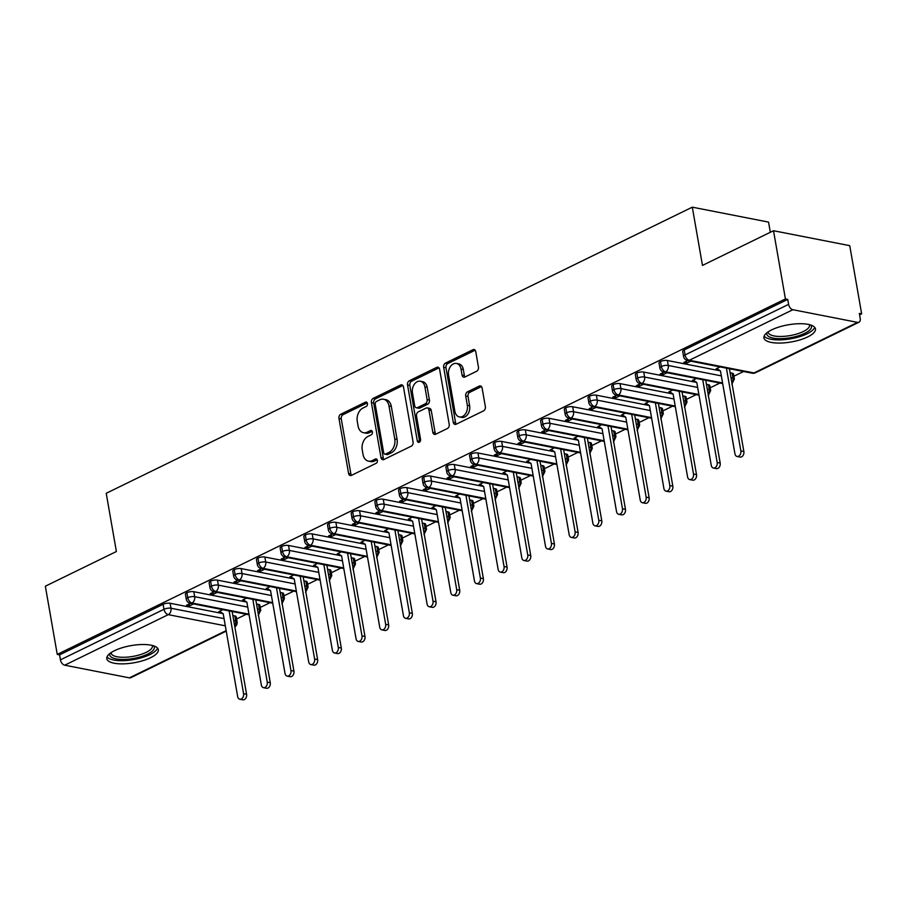 <?xml version="1.0" encoding="UTF-8"?>
<svg xmlns="http://www.w3.org/2000/svg" width="907" height="907" viewBox="0 0 907 907"><rect width="100%" height="100%" fill="white"/><g stroke="black" fill="none" stroke-linecap="round" stroke-linejoin="round"><path stroke-width="1.36" d="M367.448 403.524A2.302 1.644 -78.9 0 0 366.269 402.05A2.302 1.644 -78.9 0 0 365.453 402.175L340.76 414.227A3.288 2.347 -78.9 0 0 338.969 418.422L348.571 473.443A3.288 2.347 -78.9 0 0 350.261 475.54A3.288 2.347 -78.9 0 0 351.428 475.37L376.122 463.318A2.302 1.644 -78.9 0 0 377.38 460.382A2.302 1.644 -78.9 0 0 376.19 458.908A2.302 1.644 -78.9 0 0 375.373 459.033L372.176 460.597A10.533 7.494 -78.9 0 1 368.446 461.141A10.533 7.494 -78.9 0 1 363.038 454.441L362.233 449.861A10.533 7.494 -78.9 0 1 367.959 436.448L371.156 434.884A2.302 1.644 -78.9 0 0 372.414 431.947A2.302 1.644 -78.9 0 0 371.224 430.485A2.302 1.644 -78.9 0 0 370.407 430.61L367.222 432.163A10.533 7.494 -78.9 0 1 363.492 432.718A10.533 7.494 -78.9 0 1 358.072 426.018L357.267 421.426A10.533 7.494 -78.9 0 1 363.004 408.014L366.201 406.449A2.302 1.644 -78.9 0 0 367.448 403.524M807.718 336.916A26.156 8.707 -9.9 0 1 780.371 343.061A26.156 8.707 -9.9 0 1 763.932 337.892A26.156 8.707 -9.9 0 1 771.676 329.865A26.156 8.707 -9.9 0 1 799.022 323.72A26.156 8.707 -9.9 0 1 815.461 328.901A26.156 8.707 -9.9 0 1 807.718 336.916M150.596 657.711A26.156 8.707 -9.9 0 1 123.25 663.856A26.156 8.707 -9.9 0 1 106.811 658.686A26.156 8.707 -9.9 0 1 114.554 650.659A26.156 8.707 -9.9 0 1 141.9 644.526A26.156 8.707 -9.9 0 1 158.34 649.695A26.156 8.707 -9.9 0 1 150.596 657.711M476.651 371.269A3.288 2.347 -78.9 0 0 478.442 367.086L475.756 351.644A3.288 2.347 -78.9 0 0 474.055 349.546A3.288 2.347 -78.9 0 0 472.898 349.728L445.462 363.117A3.288 2.347 -78.9 0 0 443.67 367.301L453.285 422.333A3.288 2.347 -78.9 0 0 454.974 424.419A3.288 2.347 -78.9 0 0 456.142 424.249L483.567 410.86A3.288 2.347 -78.9 0 0 485.358 406.665L482.105 388.026A3.288 2.347 -78.9 0 0 480.404 385.928A3.288 2.347 -78.9 0 0 479.247 386.099L467.502 391.835A3.288 2.347 -78.9 0 0 465.71 396.019L467.332 405.27A8.798 6.27 -78.9 0 1 459.418 416.948A8.798 6.27 -78.9 0 1 454.895 411.336L448.568 375.113A8.798 6.27 -78.9 0 1 456.482 363.446A8.798 6.27 -78.9 0 1 461.005 369.047L462.06 375.079A3.288 2.347 -78.9 0 0 463.749 377.176A3.288 2.347 -78.9 0 0 464.917 377.006L476.651 371.269M57.254 654.412L785.417 298.936L773.512 230.729L702.471 265.411L692.302 207.17L106.221 493.295L116.391 551.524L45.35 586.205L57.254 654.412L59.567 654.865L60.429 659.842L163.974 609.3L163.101 604.323L59.567 654.865M403.468 386.938A3.288 2.347 -78.9 0 0 401.767 384.84A3.288 2.347 -78.9 0 0 400.611 385.01L373.174 398.4A3.288 2.347 -78.9 0 0 371.394 402.595L380.997 457.616A3.288 2.347 -78.9 0 0 382.686 459.713A3.288 2.347 -78.9 0 0 383.854 459.543L411.279 446.153A3.288 2.347 -78.9 0 0 413.07 441.958L403.468 386.938M409.318 380.759L436.755 367.369A3.288 2.347 -78.9 0 1 437.911 367.199A3.288 2.347 -78.9 0 1 439.612 369.285L449.214 424.317A3.288 2.347 -78.9 0 1 447.423 428.501L435.677 434.238A3.288 2.347 -78.9 0 1 434.521 434.408A3.288 2.347 -78.9 0 1 432.82 432.31L428.932 409.998A3.288 2.347 -78.9 0 0 427.242 407.901A3.288 2.347 -78.9 0 0 426.075 408.082L418.286 411.88A3.288 2.347 -78.9 0 0 416.494 416.075L420.553 439.305A2.302 1.644 -78.9 0 1 418.478 442.355A2.302 1.644 -78.9 0 1 417.299 440.893L407.538 384.953A3.288 2.347 -78.9 0 1 409.318 380.759L411.631 381.212L438.988 367.857M770.326 232.294L768.546 222.102L692.302 207.17M226.24 631.113L130.789 677.71A5.034 3.106 -116 0 1 129.395 677.858L64.714 665.194A5.034 3.106 -116 0 1 60.429 659.842M785.417 298.936L787.729 299.389L788.591 304.367A5.034 3.106 64 0 0 792.877 309.718L857.557 322.382A5.034 3.106 64 0 0 858.952 322.234A5.034 3.106 64 0 0 860.21 318.391L859.337 313.403L861.65 313.856L859.598 314.865M773.512 230.729L849.746 245.661L861.65 313.856M743.581 371.496L733.876 376.235M719.897 383.06L710.192 387.799M696.225 394.624L686.52 399.352M672.541 406.177L662.836 410.916M648.856 417.742L639.152 422.481M625.184 429.306L615.479 434.034M601.5 440.859L591.795 445.598M577.816 452.423L568.111 457.162M554.143 463.976L544.438 468.715M530.459 475.54L520.754 480.279M506.775 487.104L497.081 491.843M483.102 498.657L473.397 503.396M459.418 510.222L449.713 514.961M435.734 521.786L426.041 526.525M412.061 533.339L402.357 538.078M388.377 544.903L378.673 549.642M364.705 556.467L355 561.195M341.021 568.02L331.316 572.759M317.337 579.584L307.632 584.323M293.664 591.149L283.959 595.876M269.98 602.702L260.275 607.441M246.296 614.266L236.591 619.005M222.85 609.674L218.848 611.624L220.582 611.964M189.178 603.994L189.506 605.887L186.513 605.298L190.504 603.348M189.506 605.887L193.508 603.926M787.729 299.389L684.184 349.932L685.057 354.92L788.591 304.367M792.877 309.718L689.331 360.272A5.034 3.106 64 0 1 685.057 354.92A5.034 1.678 -9.9 0 0 683.561 356.462L682.699 351.474A5.034 1.678 -9.9 0 1 684.184 349.932M163.101 604.323A5.034 1.678 -9.9 0 1 170.119 603.257L223.043 613.62M232.838 615.536L234.811 615.921A5.034 1.678 -9.9 0 1 236.205 616.794L237.078 621.783A5.034 1.678 170.1 0 0 235.673 620.91L234.811 615.921M660.5 361.496L661.373 366.473A5.034 1.678 -9.9 0 0 659.888 368.027L659.015 363.038A5.034 1.678 -9.9 0 1 660.5 361.496A5.034 1.678 -9.9 0 1 667.405 360.498L720.328 370.861M730.124 372.777L732.085 373.162A5.034 1.678 -9.9 0 1 733.491 374.024L734.364 379.013A5.034 1.678 170.1 0 0 732.958 378.14L732.085 373.162M720.135 366.904L716.133 368.866L717.856 369.206M687.789 360.578L683.787 362.528L686.792 363.117L690.794 361.167M636.827 373.06L637.689 378.038A5.034 1.678 -9.9 0 0 636.204 379.58L635.331 374.602A5.034 1.678 -9.9 0 1 636.827 373.06A5.034 1.678 -9.9 0 1 643.721 372.063L696.644 382.414M706.44 384.33L708.412 384.715A5.034 1.678 -9.9 0 1 709.807 385.588L710.68 390.577A5.034 1.678 170.1 0 0 709.274 389.704L708.412 384.715M696.451 378.468L692.449 380.418L694.184 380.759M664.105 372.142L660.103 374.092L663.108 374.682L667.11 372.72M613.143 384.613L614.016 389.602A5.034 1.678 -9.9 0 0 612.52 391.144L611.658 386.155A5.034 1.678 -9.9 0 1 613.143 384.613A5.034 1.678 -9.9 0 1 620.037 383.616L672.96 393.978M682.767 395.894L684.728 396.28A5.034 1.678 -9.9 0 1 686.134 397.153L686.996 402.13A5.034 1.678 170.1 0 0 685.601 401.268L684.728 396.28M672.767 390.033L668.776 391.983L670.5 392.323M640.433 383.695L636.431 385.656L639.435 386.235L643.437 384.285M589.459 396.178L590.332 401.155A5.034 1.678 -9.9 0 0 588.847 402.697L587.974 397.72A5.034 1.678 -9.9 0 1 589.459 396.178A5.034 1.678 -9.9 0 1 596.364 395.18L649.287 405.542M659.083 407.458L661.044 407.844A5.034 1.678 -9.9 0 1 662.45 408.706L663.323 413.694A5.034 1.678 170.1 0 0 661.917 412.821L661.044 407.844M649.095 401.586L645.092 403.547L646.816 403.887M616.749 395.259L612.747 397.209L615.751 397.799L619.753 395.849M565.787 407.731L566.648 412.719A5.034 1.678 -9.9 0 0 565.163 414.261L564.29 409.284A5.034 1.678 -9.9 0 1 565.787 407.731A5.034 1.678 -9.9 0 1 572.68 406.733L625.603 417.095M635.399 419.011L637.372 419.397A5.034 1.678 -9.9 0 1 638.766 420.27L639.639 425.258A5.034 1.678 170.1 0 0 638.233 424.385L637.372 419.397M625.411 413.15L621.408 415.1L623.143 415.44M593.065 406.824L589.074 408.774L592.067 409.363L596.069 407.402M542.103 419.295L542.976 424.283A5.034 1.678 -9.9 0 0 541.479 425.825L540.617 420.837A5.034 1.678 -9.9 0 1 542.103 419.295A5.034 1.678 -9.9 0 1 548.996 418.297L601.919 428.66M611.726 430.576L613.688 430.961A5.034 1.678 -9.9 0 1 615.093 431.834L615.955 436.811A5.034 1.678 170.1 0 0 614.561 435.95L613.688 430.961M601.726 424.714L597.736 426.664L599.459 427.004M569.392 418.376L565.39 420.326L568.394 420.916L572.396 418.966M518.419 430.859L519.292 435.836A5.034 1.678 -9.9 0 0 517.806 437.378L516.933 432.401A5.034 1.678 -9.9 0 1 518.419 430.859A5.034 1.678 -9.9 0 1 525.323 429.861L578.247 440.224M588.042 442.14L590.004 442.525A5.034 1.678 -9.9 0 1 591.409 443.387L592.282 448.375A5.034 1.678 170.1 0 0 590.876 447.502L590.004 442.525M578.054 436.267L574.052 438.228L575.775 438.557M545.708 429.941L541.706 431.891L544.71 432.48L548.712 430.53M494.746 442.412L495.607 447.4A5.034 1.678 -9.9 0 0 494.122 448.942L493.249 443.965A5.034 1.678 -9.9 0 1 494.746 442.412A5.034 1.678 -9.9 0 1 501.639 441.414L554.562 451.777M564.358 453.693L566.331 454.078A5.034 1.678 -9.9 0 1 567.725 454.951L568.598 459.94A5.034 1.678 170.1 0 0 567.204 459.067L566.331 454.078M554.37 447.831L550.368 449.781L552.102 450.121M522.024 441.505L518.033 443.455L521.026 444.045L525.028 442.083M471.062 453.976L471.935 458.965A5.034 1.678 -9.9 0 0 470.45 460.507L469.577 455.518A5.034 1.678 -9.9 0 1 471.062 453.976A5.034 1.678 -9.9 0 1 477.955 452.978L530.878 463.341M540.685 465.257L542.647 465.642A5.034 1.678 -9.9 0 1 544.053 466.515L544.926 471.493A5.034 1.678 170.1 0 0 543.52 470.62L542.647 465.642M530.697 459.396L526.695 461.346L528.418 461.686M498.351 453.058L494.349 455.008L497.353 455.597L501.356 453.647M447.378 465.54L448.251 470.518A5.034 1.678 -9.9 0 0 446.766 472.059L445.893 467.082A5.034 1.678 -9.9 0 1 447.378 465.54A5.034 1.678 -9.9 0 1 454.282 464.543L507.206 474.894M517.001 476.821L518.974 477.207A5.034 1.678 -9.9 0 1 520.369 478.068L521.242 483.057A5.034 1.678 170.1 0 0 519.836 482.184L518.974 477.207M507.013 470.948L503.011 472.91L504.745 473.239M474.667 464.622L470.665 466.572L473.669 467.162L477.672 465.212M423.705 477.093L424.578 482.082A5.034 1.678 -9.9 0 0 423.081 483.624L422.22 478.635A5.034 1.678 -9.9 0 1 423.705 477.093A5.034 1.678 -9.9 0 1 430.598 476.096L483.522 486.458M493.317 488.374L495.29 488.76A5.034 1.678 -9.9 0 1 496.696 489.633L497.558 494.61A5.034 1.678 170.1 0 0 496.163 493.748L495.29 488.76M483.329 482.513L479.327 484.463L481.061 484.803M450.994 476.175L446.992 478.136L449.997 478.726L453.988 476.765M400.021 488.658L400.894 493.646A5.034 1.678 -9.9 0 0 399.409 495.188L398.536 490.199A5.034 1.678 -9.9 0 1 400.021 488.658A5.034 1.678 -9.9 0 1 406.926 487.66L459.838 498.022M469.645 499.938L471.606 500.324A5.034 1.678 -9.9 0 1 473.012 501.197L473.885 506.174A5.034 1.678 170.1 0 0 472.479 505.301L471.606 500.324M459.656 494.077L455.654 496.027L457.377 496.367M427.31 487.739L423.308 489.689L426.313 490.279L430.315 488.329M376.348 500.222L377.21 505.199A5.034 1.678 -9.9 0 0 375.725 506.741L374.852 501.764A5.034 1.678 -9.9 0 1 376.348 500.222A5.034 1.678 -9.9 0 1 383.242 499.224L436.165 509.575M445.961 511.503L447.933 511.888A5.034 1.678 -9.9 0 1 449.328 512.75L450.201 517.738A5.034 1.678 170.1 0 0 448.795 516.865L447.933 511.888M435.972 505.63L431.97 507.58L433.705 507.92M403.626 499.303L399.624 501.254L402.629 501.843L406.631 499.893M352.664 511.775L353.537 516.763A5.034 1.678 -9.9 0 0 352.041 518.305L351.179 513.317A5.034 1.678 -9.9 0 1 352.664 511.775A5.034 1.678 -9.9 0 1 359.557 510.777L412.481 521.14M422.277 523.056L424.249 523.441A5.034 1.678 -9.9 0 1 425.655 524.314L426.517 529.291A5.034 1.678 170.1 0 0 425.122 528.43L424.249 523.441M412.288 517.194L408.286 519.144L410.021 519.484M379.954 510.856L375.952 512.818L378.956 513.407L382.947 511.446M328.98 523.339L329.853 528.316A5.034 1.678 -9.9 0 0 328.368 529.869L327.495 524.881A5.034 1.678 -9.9 0 1 328.98 523.339A5.034 1.678 -9.9 0 1 335.885 522.341L388.808 532.704M398.604 534.62L400.565 535.005A5.034 1.678 -9.9 0 1 401.971 535.878L402.844 540.855A5.034 1.678 170.1 0 0 401.438 539.982L400.565 535.005M388.615 528.747L384.613 530.708L386.337 531.048M356.27 522.421L352.267 524.371L355.272 524.96L359.274 523.01M305.308 534.903L306.169 539.88A5.034 1.678 -9.9 0 0 304.684 541.422L303.811 536.445A5.034 1.678 -9.9 0 1 305.308 534.903A5.034 1.678 -9.9 0 1 312.201 533.906L365.124 544.257M374.92 546.184L376.893 546.57A5.034 1.678 -9.9 0 1 378.287 547.431L379.16 552.42A5.034 1.678 170.1 0 0 377.754 551.547L376.893 546.57M364.931 540.311L360.929 542.261L362.664 542.601M332.586 533.985L328.583 535.935L331.588 536.525L335.59 534.574M281.624 546.456L282.496 551.445A5.034 1.678 -9.9 0 0 281 552.987L280.138 547.998A5.034 1.678 -9.9 0 1 281.624 546.456A5.034 1.678 -9.9 0 1 288.517 545.458L341.44 555.821M351.247 557.737L353.208 558.122A5.034 1.678 -9.9 0 1 354.614 558.995L355.476 563.973A5.034 1.678 170.1 0 0 354.081 563.111L353.208 558.122M341.247 551.875L337.245 553.826L338.98 554.166M308.913 545.538L304.911 547.499L307.915 548.077L311.917 546.127M257.939 558.02L258.812 562.998A5.034 1.678 -9.9 0 0 257.327 564.551L256.454 559.562A5.034 1.678 -9.9 0 1 257.939 558.02A5.034 1.678 -9.9 0 1 264.844 557.023L317.767 567.385M327.563 569.301L329.524 569.687A5.034 1.678 -9.9 0 1 330.93 570.548L331.803 575.537A5.034 1.678 170.1 0 0 330.397 574.664L329.524 569.687M317.575 563.428L313.573 565.39L315.296 565.73M285.229 557.102L281.227 559.052L284.231 559.642L288.233 557.692M234.267 569.585L235.128 574.562A5.034 1.678 -9.9 0 0 233.643 576.104L232.77 571.127A5.034 1.678 -9.9 0 1 234.267 569.585A5.034 1.678 -9.9 0 1 241.16 568.587L294.083 578.938M303.879 580.854L305.852 581.24A5.034 1.678 -9.9 0 1 307.246 582.113L308.119 587.101A5.034 1.678 170.1 0 0 306.713 586.228L305.852 581.24M293.891 574.993L289.889 576.943L291.623 577.283M261.545 568.666L257.543 570.616L260.547 571.206L264.549 569.245M210.583 581.138L211.456 586.126A5.034 1.678 -9.9 0 0 209.959 587.668L209.098 582.679A5.034 1.678 -9.9 0 1 210.583 581.138A5.034 1.678 -9.9 0 1 217.476 580.14L270.399 590.502M280.206 592.418L282.168 592.804A5.034 1.678 -9.9 0 1 283.574 593.677L284.435 598.654A5.034 1.678 170.1 0 0 283.041 597.792L282.168 592.804M270.207 586.557L266.216 588.507L267.939 588.847M237.872 580.219L233.87 582.181L236.874 582.759L240.877 580.809M186.899 592.702L187.772 597.679A5.034 1.678 -9.9 0 0 186.286 599.221L185.413 594.244A5.034 1.678 -9.9 0 1 186.899 592.702A5.034 1.678 -9.9 0 1 193.803 591.704L246.727 602.067M256.522 603.983L258.484 604.368A5.034 1.678 -9.9 0 1 259.89 605.23L260.762 610.218A5.034 1.678 170.1 0 0 259.357 609.345L258.484 604.368M246.534 598.11L242.532 600.071L244.255 600.411M214.188 591.783L210.186 593.734L213.19 594.323L217.192 592.373M193.803 591.704L194.665 596.681A5.034 1.678 -9.9 0 0 187.772 597.679A5.034 3.106 64 0 0 192.057 603.03L248.971 614.175M213.19 594.323L212.862 592.43M236.874 582.759L236.546 580.865M260.547 571.206L260.218 569.313M284.231 559.642L283.902 557.748M307.915 548.077L307.586 546.195M331.588 536.525L331.259 534.631M355.272 524.96L354.943 523.067M378.956 513.407L378.616 511.514M402.629 501.843L402.3 499.95M426.313 490.279L425.984 488.385M449.997 478.726L449.657 476.833M473.669 467.162L473.341 465.268M497.353 455.597L497.025 453.704M521.026 444.045L520.697 442.151M544.71 432.48L544.381 430.587M568.394 420.916L568.065 419.023M592.067 409.363L591.738 407.47M615.751 397.799L615.422 395.906M639.435 386.235L639.106 384.341M663.108 374.682L662.779 372.788M686.792 363.117L686.463 361.224M217.476 580.14L218.349 585.128A5.034 1.678 -9.9 0 0 211.456 586.126A5.034 3.106 64 0 0 215.73 591.477L272.656 602.611M241.16 568.587L242.033 573.564A5.034 1.678 -9.9 0 0 235.128 574.562A5.034 3.106 64 0 0 239.414 579.913L296.34 591.058M264.844 557.023L265.706 562A5.034 1.678 -9.9 0 0 258.812 562.998A5.034 3.106 64 0 0 263.098 568.349L320.012 579.494M288.517 545.458L289.39 550.447A5.034 1.678 -9.9 0 0 282.496 551.445A5.034 3.106 64 0 0 286.771 556.796L343.696 567.929M312.201 533.906L313.074 538.883A5.034 1.678 -9.9 0 0 306.169 539.88A5.034 3.106 64 0 0 310.455 545.232L367.38 556.376M335.885 522.341L336.746 527.318A5.034 1.678 -9.9 0 0 329.853 528.316A5.034 3.106 64 0 0 334.139 533.667L391.053 544.812M359.557 510.777L360.43 515.766A5.034 1.678 -9.9 0 0 353.537 516.763A5.034 3.106 64 0 0 357.812 522.115L414.737 533.259M383.242 499.224L384.115 504.201A5.034 1.678 -9.9 0 0 377.21 505.199A5.034 3.106 64 0 0 381.496 510.55L438.421 521.695M406.926 487.66L407.787 492.637A5.034 1.678 -9.9 0 0 400.894 493.646A5.034 3.106 64 0 0 405.168 498.986L462.094 510.131M430.598 476.096L431.471 481.084A5.034 1.678 -9.9 0 0 424.578 482.082A5.034 3.106 64 0 0 428.852 487.433L485.778 498.578M454.282 464.543L455.155 469.52A5.034 1.678 -9.9 0 0 448.251 470.518A5.034 3.106 64 0 0 452.536 475.869L509.462 487.014M477.955 452.978L478.828 457.967A5.034 1.678 -9.9 0 0 471.935 458.965A5.034 3.106 64 0 0 476.209 464.305L533.135 475.449M501.639 441.414L502.512 446.403A5.034 1.678 -9.9 0 0 495.607 447.4A5.034 3.106 64 0 0 499.893 452.752L556.819 463.896M525.323 429.861L526.185 434.838A5.034 1.678 -9.9 0 0 519.292 435.836A5.034 3.106 64 0 0 523.577 441.187L580.491 452.332M548.996 418.297L549.869 423.286A5.034 1.678 -9.9 0 0 542.976 424.283A5.034 3.106 64 0 0 547.25 429.635L604.175 440.768M572.68 406.733L573.553 411.721A5.034 1.678 -9.9 0 0 566.648 412.719A5.034 3.106 64 0 0 570.934 418.07L627.859 429.215M596.364 395.18L597.225 400.157A5.034 1.678 -9.9 0 0 590.332 401.155A5.034 3.106 64 0 0 594.618 406.506L651.532 417.651M620.037 383.616L620.91 388.604A5.034 1.678 -9.9 0 0 614.016 389.602A5.034 3.106 64 0 0 618.291 394.953L675.216 406.087M643.721 372.063L644.594 377.04A5.034 1.678 -9.9 0 0 637.689 378.038A5.034 3.106 64 0 0 641.975 383.389L698.9 394.534M667.405 360.498L668.266 365.476A5.034 1.678 -9.9 0 0 661.373 366.473A5.034 3.106 64 0 0 665.659 371.825L722.573 382.969M363.492 432.718L365.793 433.172A10.533 7.494 -78.9 0 0 369.523 432.616L367.222 432.163M372.21 431.313L369.523 432.616M368.446 461.141L370.759 461.595A10.533 7.494 -78.9 0 0 374.489 461.051L372.176 460.597M377.165 459.736L374.489 461.051M367.244 402.878L343.061 414.68A3.288 2.347 -78.9 0 0 341.27 418.875L350.873 473.896A3.288 2.347 -78.9 0 0 351.497 475.336M402.844 385.498L375.487 398.853A3.288 2.347 -78.9 0 0 373.695 403.048L383.298 458.069A3.288 2.347 -78.9 0 0 383.922 459.498M376.484 401.438A2.302 1.644 -78.9 0 0 375.226 404.363L383.661 452.672A2.302 1.644 -78.9 0 0 384.84 454.135A2.302 1.644 -78.9 0 0 385.656 454.01L389.035 452.366A10.533 7.494 -78.9 0 0 394.76 438.954L389.001 405.939A10.533 7.494 -78.9 0 0 383.582 399.239A10.533 7.494 -78.9 0 0 379.852 399.783L376.484 401.438M384.84 454.135L387.153 454.588A2.302 1.644 -78.9 0 0 387.969 454.464L385.656 454.01M383.582 399.239L385.894 399.692A10.533 7.494 -78.9 0 1 391.314 406.393L397.073 439.407A10.533 7.494 -78.9 0 1 391.336 452.82L387.969 454.464M427.242 407.901L429.544 408.354A3.288 2.347 -78.9 0 1 431.244 410.452L435.133 432.764A3.288 2.347 -78.9 0 0 435.757 434.204M411.631 381.212A3.288 2.347 -78.9 0 0 409.839 385.407L419.601 441.346A2.302 1.644 -78.9 0 0 419.771 441.902M424.884 386.847A8.798 6.27 -78.9 0 0 420.36 381.235A8.798 6.27 -78.9 0 0 412.458 392.912L414.68 405.678A3.288 2.347 -78.9 0 0 416.37 407.776A3.288 2.347 -78.9 0 0 417.537 407.594L425.326 403.796A3.288 2.347 -78.9 0 0 427.118 399.602L424.884 386.847L427.197 387.3A8.798 6.27 -78.9 0 0 422.673 381.688L420.36 381.235M416.37 407.776L418.683 408.218A3.288 2.347 -78.9 0 0 419.85 408.048L417.537 407.594M427.197 387.3L429.43 400.055A3.288 2.347 -78.9 0 1 427.639 404.25L419.85 408.048M456.482 363.446L458.795 363.888A8.798 6.27 -78.9 0 1 463.318 369.5L464.373 375.532A3.288 2.347 -78.9 0 0 464.996 376.972M459.418 416.948L461.731 417.39A8.798 6.27 -78.9 0 0 469.633 405.724L467.332 405.27M481.481 386.586L469.815 392.278A3.288 2.347 -78.9 0 0 468.023 396.472L469.633 405.724M475.132 350.215L447.775 363.56A3.288 2.347 -78.9 0 0 445.983 367.754L455.586 422.775A3.288 2.347 -78.9 0 0 456.21 424.215M243.575 693.674L246.579 694.263A4.195 2.982 101.1 0 1 242.815 699.83L239.811 699.24A4.195 2.982 -78.9 0 0 243.575 693.674L229.131 610.899M219.562 611.284L223.201 613.733L237.657 696.565A4.195 2.982 -78.9 0 0 239.811 699.24M246.579 694.263L232.135 611.488M267.259 682.121L270.263 682.71A4.195 2.982 101.1 0 1 266.499 688.266L263.495 687.676A4.195 2.982 -78.9 0 0 267.259 682.121L252.815 599.346M243.246 599.72L246.885 602.169L261.341 685.012A4.195 2.982 -78.9 0 0 263.495 687.676M270.263 682.71L255.819 599.935M290.943 670.556L293.936 671.146A4.195 2.982 101.1 0 1 290.172 676.701L287.179 676.112A4.195 2.982 -78.9 0 0 290.943 670.556L276.488 587.781M266.919 588.155L270.558 590.604L285.013 673.447A4.195 2.982 -78.9 0 0 287.179 676.112M293.936 671.146L279.492 588.371M314.616 659.004L317.62 659.582A4.195 2.982 101.1 0 1 313.856 665.148L310.852 664.559A4.195 2.982 -78.9 0 0 314.616 659.004L300.172 576.228M290.603 576.603L294.242 579.051L308.697 661.883A4.195 2.982 -78.9 0 0 310.852 664.559M317.62 659.582L303.176 576.807M338.3 647.439L341.304 648.029A4.195 2.982 101.1 0 1 337.54 653.584L334.536 652.995A4.195 2.982 -78.9 0 0 338.3 647.439L323.856 564.664M314.276 565.038L317.915 567.487L332.381 650.33A4.195 2.982 -78.9 0 0 334.536 652.995M341.304 648.029L326.86 565.254M153.68 645.852A22.63 7.528 -9.9 0 1 147.626 654.128A22.63 7.528 -9.9 0 1 122.014 659.446A22.63 7.528 -9.9 0 1 109.894 653.482M111.085 652.632A20.952 6.973 170.1 0 0 111.119 653.119A20.952 6.973 170.1 0 0 124.282 657.269A20.952 6.973 170.1 0 0 146.197 652.348A20.952 6.973 170.1 0 0 152.399 645.92A20.952 6.973 170.1 0 0 152.263 645.444M107.037 656.883A25.986 8.651 170.1 0 0 124.781 660.602A25.986 8.651 170.1 0 0 149.938 654.582A25.986 8.651 170.1 0 0 157.523 648.074M810.801 325.046A22.63 7.528 -9.9 0 1 804.747 333.334A22.63 7.528 -9.9 0 1 779.136 338.651A22.63 7.528 -9.9 0 1 767.016 332.688M768.206 331.837A20.952 6.973 170.1 0 0 768.24 332.325A20.952 6.973 170.1 0 0 781.403 336.463A20.952 6.973 170.1 0 0 803.319 331.543A20.952 6.973 170.1 0 0 809.52 325.114A20.952 6.973 170.1 0 0 809.384 324.649M764.159 336.089A25.986 8.651 170.1 0 0 781.902 339.808A25.986 8.651 170.1 0 0 807.06 333.787A25.986 8.651 170.1 0 0 814.645 327.28M361.984 635.875L364.977 636.465A4.195 2.982 101.1 0 1 361.213 642.02L358.208 641.43A4.195 2.982 -78.9 0 0 361.984 635.875L347.528 553.1M337.96 553.474L341.599 555.923L356.054 638.766A4.195 2.982 -78.9 0 0 358.208 641.43M364.977 636.465L350.533 553.689M385.656 624.322L388.661 624.9A4.195 2.982 101.1 0 1 384.897 630.467L381.892 629.877A4.195 2.982 -78.9 0 0 385.656 624.322L371.212 541.547M361.644 541.921L365.283 544.37L379.738 627.202A4.195 2.982 -78.9 0 0 381.892 629.877M388.661 624.9L374.217 542.125M409.34 612.758L412.345 613.347A4.195 2.982 101.1 0 1 408.581 618.903L405.576 618.313A4.195 2.982 -78.9 0 0 409.34 612.758L394.896 529.983M385.316 530.357L388.956 532.806L403.422 615.649A4.195 2.982 -78.9 0 0 405.576 618.313M412.345 613.347L397.89 530.572M433.013 601.194L436.018 601.783A4.195 2.982 101.1 0 1 432.254 607.339L429.249 606.749A4.195 2.982 -78.9 0 0 433.013 601.194L418.569 518.419M409 518.804L412.64 521.242L427.095 604.085A4.195 2.982 -78.9 0 0 429.249 606.749M436.018 601.783L421.574 519.008M456.697 589.641L459.702 590.219A4.195 2.982 101.1 0 1 455.938 595.786L452.933 595.196A4.195 2.982 -78.9 0 0 456.697 589.641L442.253 506.866M432.684 507.24L436.324 509.689L450.779 592.532A4.195 2.982 -78.9 0 0 452.933 595.196M459.702 590.219L445.258 507.444M480.381 578.076L483.386 578.666A4.195 2.982 101.1 0 1 479.622 584.221L476.617 583.632A4.195 2.982 -78.9 0 0 480.381 578.076L465.937 495.301M456.357 495.675L459.996 498.124L474.463 580.968A4.195 2.982 -78.9 0 0 476.617 583.632M483.386 578.666L468.93 495.891M504.054 566.512L507.058 567.102A4.195 2.982 101.1 0 1 503.294 572.657L500.29 572.079A4.195 2.982 -78.9 0 0 504.054 566.512L489.61 483.737M480.041 484.123L483.68 486.56L498.136 569.403A4.195 2.982 -78.9 0 0 500.29 572.079M507.058 567.102L492.614 484.327M527.738 554.959L530.742 555.549A4.195 2.982 101.1 0 1 526.978 561.104L523.974 560.515A4.195 2.982 -78.9 0 0 527.738 554.959L513.294 472.184M503.725 472.558L507.364 475.007L521.82 557.85A4.195 2.982 -78.9 0 0 523.974 560.515M530.742 555.549L516.298 472.774M551.422 543.395L554.426 543.985A4.195 2.982 101.1 0 1 550.662 549.54L547.658 548.95A4.195 2.982 -78.9 0 0 551.422 543.395L536.967 460.62M527.398 460.994L531.037 463.443L545.504 546.286A4.195 2.982 -78.9 0 0 547.658 548.95M554.426 543.985L539.971 461.21M575.095 531.831L578.099 532.42A4.195 2.982 101.1 0 1 574.335 537.976L571.331 537.398A4.195 2.982 -78.9 0 0 575.095 531.831L560.651 449.056M551.082 449.441L554.721 451.89L569.177 534.722A4.195 2.982 -78.9 0 0 571.331 537.398M578.099 532.42L563.655 449.645M598.779 520.278L601.783 520.867A4.195 2.982 101.1 0 1 598.019 526.423L595.015 525.833A4.195 2.982 -78.9 0 0 598.779 520.278L584.335 437.503M574.766 437.877L578.405 440.326L592.861 523.169A4.195 2.982 -78.9 0 0 595.015 525.833M601.783 520.867L587.339 438.092M622.463 508.714L625.467 509.303A4.195 2.982 101.1 0 1 621.692 514.859L618.699 514.269A4.195 2.982 -78.9 0 0 622.463 508.714L608.007 425.939M598.439 426.313L602.078 428.762L616.533 511.605A4.195 2.982 -78.9 0 0 618.699 514.269M625.467 509.303L611.012 426.528M646.135 497.149L649.14 497.739A4.195 2.982 101.1 0 1 645.376 503.306L642.371 502.716A4.195 2.982 -78.9 0 0 646.135 497.149L631.691 414.374M622.123 414.76L625.762 417.209L640.217 500.04A4.195 2.982 -78.9 0 0 642.371 502.716M649.14 497.739L634.696 414.964M669.819 485.596L672.824 486.186A4.195 2.982 101.1 0 1 669.06 491.741L666.055 491.152A4.195 2.982 -78.9 0 0 669.819 485.596L655.376 402.821M645.807 403.196L649.446 405.644L663.901 488.488A4.195 2.982 -78.9 0 0 666.055 491.152M672.824 486.186L658.38 403.411M693.504 474.032L696.497 474.622A4.195 2.982 101.1 0 1 692.733 480.177L689.728 479.588A4.195 2.982 -78.9 0 0 693.504 474.032L679.048 391.257M669.479 391.631L673.119 394.08L687.574 476.923A4.195 2.982 -78.9 0 0 689.728 479.588M696.497 474.622L682.053 391.847M717.176 462.479L720.181 463.058A4.195 2.982 101.1 0 1 716.417 468.624L713.412 468.035A4.195 2.982 -78.9 0 0 717.176 462.479L702.732 379.704M693.163 380.078L696.803 382.527L711.258 465.359A4.195 2.982 -78.9 0 0 713.412 468.035M720.181 463.058L705.737 380.282M740.86 450.915L743.865 451.505A4.195 2.982 101.1 0 1 740.101 457.06L737.096 456.47A4.195 2.982 -78.9 0 0 740.86 450.915L726.416 368.14M716.836 368.514L720.475 370.963L734.942 453.806A4.195 2.982 -78.9 0 0 737.096 456.47M743.865 451.505L729.421 368.73M366.972 402.47L365.453 402.175M376.904 459.327L375.373 459.033M371.938 430.904L370.407 430.61M129.395 677.858L226.149 630.626M225.31 625.819L168.26 614.651L64.714 665.194M170.119 603.257L170.992 608.246A5.034 3.583 -78.9 0 1 168.26 614.651A5.034 3.106 -116 0 1 163.974 609.3A5.034 1.678 -9.9 0 1 170.992 608.246L224.052 618.631M752.232 373.196A5.034 5.034 0 0 0 755.406 372.777A5.034 3.106 64 0 1 754.023 372.936A5.034 3.583 -78.9 0 1 752.232 373.196L687.551 360.533A5.034 3.583 -78.9 0 0 689.331 360.272L754.023 372.936L857.557 322.382M233.711 620.524L235.673 620.91A5.034 3.583 -78.9 0 1 234.63 625.785M249.085 614.81L190.277 603.291A5.034 3.583 -78.9 0 0 192.057 603.03A5.034 3.583 -78.9 0 0 194.676 596.693L247.736 607.078M257.395 608.971L259.357 609.345A5.034 3.583 -78.9 0 1 258.314 614.232M272.769 603.246L213.95 591.738A5.034 3.583 -78.9 0 0 215.73 591.477A5.034 3.583 -78.9 0 0 218.349 585.128L271.42 595.514M281.068 597.407L283.041 597.792A5.034 3.583 -78.9 0 1 281.986 602.667M296.442 591.693L237.634 580.174A5.034 3.583 -78.9 0 0 239.414 579.913A5.034 3.583 -78.9 0 0 242.033 573.564L295.092 583.961M304.752 585.843L306.713 586.228A5.034 3.583 -78.9 0 1 305.67 591.103M320.126 580.129L261.307 568.621A5.034 3.583 -78.9 0 0 263.098 568.349A5.034 3.583 -78.9 0 0 265.717 562.011L318.776 572.396M328.436 574.29L330.397 574.664M343.81 568.564L284.991 557.057A5.034 3.583 -78.9 0 0 286.771 556.796A5.034 3.583 -78.9 0 0 289.39 550.447L342.461 560.832M352.109 562.725L354.081 563.111A5.034 3.583 -78.9 0 1 353.027 567.986M367.482 557.011L308.675 545.492A5.034 3.583 -78.9 0 0 310.455 545.232A5.034 3.583 -78.9 0 0 313.074 538.883L366.133 549.279M375.793 551.161L377.754 551.547A5.034 3.583 -78.9 0 1 376.711 556.433M391.166 545.447L332.347 533.94A5.034 3.583 -78.9 0 0 334.139 533.667A5.034 3.583 -78.9 0 0 336.746 527.33L389.817 537.715M399.477 539.608L401.438 539.994A5.034 3.583 -78.9 0 1 400.395 544.869M414.85 533.883L356.032 522.375A5.034 3.583 -78.9 0 0 357.812 522.115A5.034 3.583 -78.9 0 0 360.43 515.766L413.501 526.151M423.15 528.044L425.122 528.43A5.034 3.583 -78.9 0 1 424.068 533.305M438.523 522.33L379.716 510.811A5.034 3.583 -78.9 0 0 381.496 510.55A5.034 3.583 -78.9 0 0 384.115 504.201L437.174 514.598M446.834 516.48L448.795 516.865A5.034 3.583 -78.9 0 1 447.752 521.752M407.787 492.637L460.858 503.034M470.518 504.927L472.479 505.312A5.034 3.583 -78.9 0 1 471.436 510.188M485.891 499.213L427.072 487.694A5.034 3.583 -78.9 0 0 428.852 487.433A5.034 3.583 -78.9 0 0 431.471 481.084L484.542 491.469M494.19 493.363L496.163 493.748M509.564 487.649L450.756 476.13A5.034 3.583 -78.9 0 0 452.536 475.869A5.034 3.583 -78.9 0 0 455.155 469.52L508.215 479.916M517.874 481.798L519.836 482.184A5.034 3.583 -78.9 0 1 518.793 487.07M533.248 476.084L474.429 464.577A5.034 3.583 -78.9 0 0 476.209 464.305A5.034 3.583 -78.9 0 0 478.828 457.967L531.899 468.352M541.547 470.245L543.52 470.631A5.034 3.583 -78.9 0 1 542.465 475.506M556.932 464.531L498.113 453.012A5.034 3.583 -78.9 0 0 499.893 452.752A5.034 3.583 -78.9 0 0 502.512 446.403L555.583 456.788M565.231 458.681L567.192 459.067A5.034 3.583 -78.9 0 1 566.149 463.942M580.605 452.967L521.797 441.448A5.034 3.583 -78.9 0 0 523.577 441.187A5.034 3.583 -78.9 0 0 526.196 434.85L579.256 445.235M588.915 447.117L590.876 447.502A5.034 3.583 -78.9 0 1 589.833 452.389M604.289 441.403L545.47 429.895A5.034 3.583 -78.9 0 0 547.25 429.635A5.034 3.583 -78.9 0 0 549.869 423.286L602.94 433.671M612.588 435.564L614.561 435.95A5.034 3.583 -78.9 0 1 613.506 440.825M627.973 429.85L569.154 418.331A5.034 3.583 -78.9 0 0 570.934 418.07A5.034 3.583 -78.9 0 0 573.553 411.721L626.612 422.106M636.272 424L638.233 424.385A5.034 3.583 -78.9 0 1 637.19 429.26M597.225 400.157L650.296 410.554M659.956 412.447L661.917 412.821A5.034 3.583 -78.9 0 1 660.874 417.708M675.33 406.721L616.511 395.214A5.034 3.583 -78.9 0 0 618.291 394.953A5.034 3.583 -78.9 0 0 620.91 388.604L673.98 398.989M683.629 400.883L685.601 401.268A5.034 3.583 -78.9 0 1 684.547 406.143M699.002 395.169L640.195 383.65A5.034 3.583 -78.9 0 0 641.975 383.389A5.034 3.583 -78.9 0 0 644.594 377.04L697.653 387.436M707.313 389.318L709.274 389.704A5.034 3.583 -78.9 0 1 708.231 394.579M722.686 383.604L663.867 372.097A5.034 3.583 -78.9 0 0 665.659 371.825A5.034 3.583 -78.9 0 0 668.278 365.487L721.337 375.872M730.997 377.765L732.958 378.151A5.034 3.583 -78.9 0 1 731.915 383.026M329.354 579.55A5.034 3.583 -78.9 0 0 330.397 574.675M462.207 510.766L403.388 499.258A5.034 3.583 -78.9 0 0 405.168 498.986A5.034 3.583 -78.9 0 0 407.787 492.648M495.109 498.623A5.034 3.583 -78.9 0 0 496.152 493.748M651.645 418.286L592.838 406.767A5.034 3.583 -78.9 0 0 594.618 406.506A5.034 3.583 -78.9 0 0 597.237 400.168M350.873 473.896L348.571 473.443M341.27 418.875L338.969 418.422M343.061 414.68L340.76 414.227M383.298 458.069L380.997 457.616M373.695 403.048L371.394 402.595M375.487 398.853L373.174 398.4M402.787 385.441L400.611 385.01M391.336 452.82L389.035 452.366M397.073 439.407L394.76 438.954M391.314 406.393L389.001 405.939M438.931 367.8L436.755 367.369M435.133 432.764L432.82 432.31M431.244 410.452L428.932 409.998M419.601 441.346L417.299 440.893M409.839 385.407L407.538 384.953M427.639 404.25L425.326 403.796M429.43 400.055L427.118 399.602M464.373 375.532L462.06 375.079M463.318 369.5L461.005 369.047M468.023 396.472L465.71 396.019M469.815 392.278L467.502 391.835M481.424 386.529L479.247 386.099M455.586 422.775L453.285 422.333M445.983 367.754L443.67 367.301M447.775 363.56L445.462 363.117M475.075 350.147L472.898 349.728M755.406 372.777L858.952 322.234M186.286 599.221A5.034 5.034 0 0 0 190.277 603.291M234.822 626.884A5.034 5.034 0 0 0 237.078 621.783M209.959 587.668A5.034 5.034 0 0 0 213.95 591.738M260.762 610.218L258.2 615.502M233.643 576.104A5.034 5.034 0 0 0 237.634 580.174M284.435 598.654L281.884 603.949M257.327 564.551A5.034 5.034 0 0 0 261.307 568.621M308.119 587.101L305.557 592.384M281 552.987A5.034 5.034 0 0 0 284.991 557.057M331.803 575.537L329.241 580.82M304.684 541.422A5.034 5.034 0 0 0 308.675 545.492M355.476 563.973L352.925 569.267M328.368 529.869A5.034 5.034 0 0 0 332.347 533.94M379.16 552.42L376.598 557.703M352.041 518.305A5.034 5.034 0 0 0 356.032 522.375M402.844 540.855L400.282 546.139M375.725 506.741A5.034 5.034 0 0 0 379.716 510.811M426.517 529.291L423.966 534.586M399.409 495.188A5.034 5.034 0 0 0 403.388 499.258M450.201 517.738L447.639 523.022M423.081 483.624A5.034 5.034 0 0 0 427.072 487.694M473.885 506.174L471.323 511.469M446.766 472.059A5.034 5.034 0 0 0 450.756 476.13M497.558 494.61L495.007 499.904M470.45 460.507A5.034 5.034 0 0 0 474.429 464.577M521.242 483.057L518.679 488.34M494.122 448.942A5.034 5.034 0 0 0 498.113 453.012M544.926 471.493L542.363 476.787M517.806 437.378A5.034 5.034 0 0 0 521.797 441.448M568.598 459.94L566.047 465.223M541.479 425.825A5.034 5.034 0 0 0 545.47 429.895M592.282 448.375L589.72 453.659M565.163 414.261A5.034 5.034 0 0 0 569.154 418.331M615.955 436.811L613.404 442.106M588.847 402.697A5.034 5.034 0 0 0 592.838 406.767M639.639 425.258L637.077 430.542M612.52 391.144A5.034 5.034 0 0 0 616.511 395.214M663.323 413.694L660.761 418.977M636.204 379.58A5.034 5.034 0 0 0 640.195 383.65M686.996 402.13L684.445 407.424M659.888 368.027A5.034 5.034 0 0 0 663.867 372.097M710.68 390.577L708.118 395.86M683.561 356.462A5.034 5.034 0 0 0 687.551 360.533M734.364 379.013L731.802 384.296"/></g></svg>
